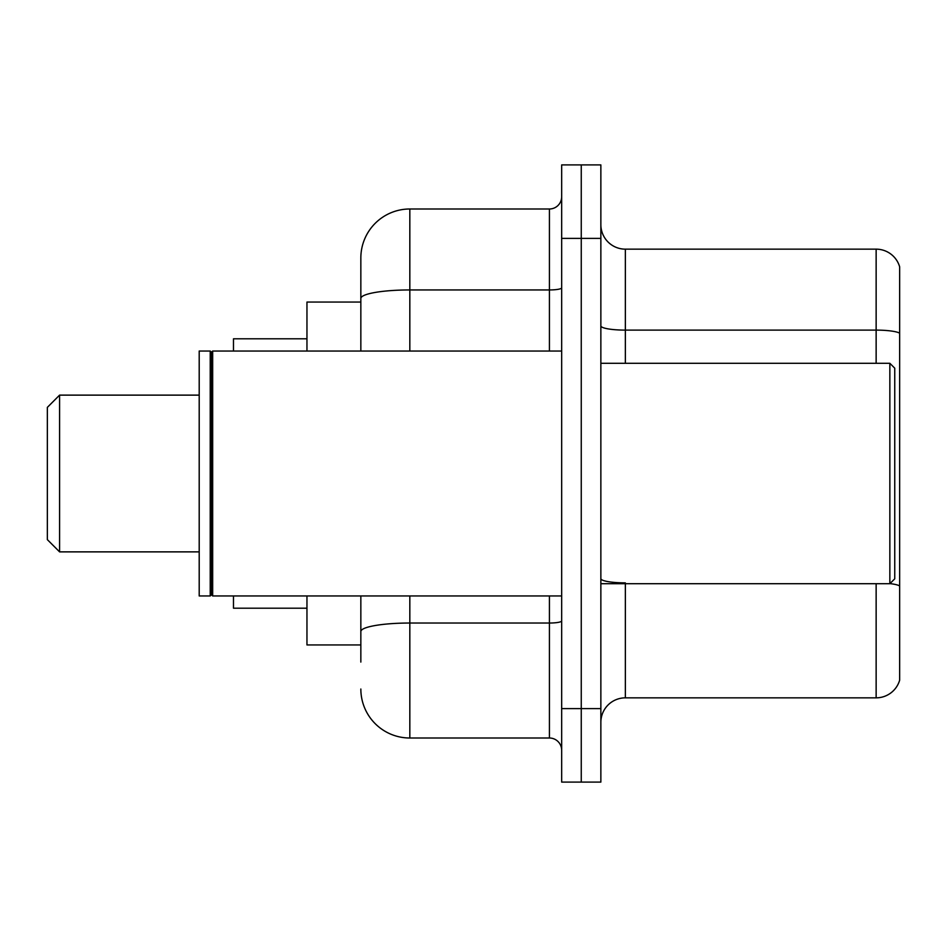 <?xml version="1.0" encoding="UTF-8"?>
<svg xmlns="http://www.w3.org/2000/svg" width="947" height="947" viewBox="0 0 947 947"><rect width="100%" height="100%" fill="white"/><g stroke="black" fill="none" stroke-linecap="round" stroke-linejoin="round"><path stroke-width="1.42" d="M360.843 345.631L360.843 284.917L360.843 302.057L306.958 302.057L306.958 351.041M360.843 644.943L306.958 644.943L306.958 595.959M360.843 662.083L360.843 595.959L360.843 662.083M561.666 708.616L561.666 782.092L581.257 782.092L581.257 708.616L581.257 782.092L600.86 782.092L600.86 708.616L581.257 708.616L581.257 238.384L581.257 708.616L561.666 708.616L561.666 238.384L581.257 238.384L581.257 164.908L581.257 238.384L600.86 238.384L600.86 708.616M600.86 238.384L600.86 164.908L561.666 164.908L561.666 238.384M409.826 595.959L409.826 738.009L549.426 738.009L549.426 595.959M360.843 351.041L360.843 257.975A48.984 48.984 0 0 1 409.826 208.991L549.426 208.991A12.24 12.24 0 0 0 561.666 196.751M360.843 257.975L360.843 284.917M561.666 750.249A12.24 12.24 0 0 0 549.426 738.009M409.826 738.009A48.984 48.984 0 0 1 360.843 689.025M600.86 722.336A24.492 24.492 0 0 1 625.351 697.844L876.141 697.844L876.141 583.707M899.65 266.794A24.492 24.492 0 0 0 876.141 249.156A24.492 24.492 0 0 1 899.65 266.794L899.65 680.206A24.492 24.492 0 0 1 876.141 697.844M899.65 333.178L899.65 333.178A24.492 4.25 180 0 0 876.141 330.112L876.141 249.156L625.351 249.156A24.492 24.492 0 0 1 600.86 224.664A24.492 24.492 0 0 0 625.351 249.156L625.351 363.293M899.65 333.51L899.65 585.921A24.492 4.25 180 0 0 889.955 583.601M59.59 551.876L59.59 395.124L47.35 407.376L47.35 539.624L59.59 551.876L199.201 551.876M233.483 595.959L233.483 608.199L306.958 608.199M306.958 338.801L233.483 338.801L233.483 351.041M889.849 363.293L894.749 368.182L894.749 578.818L889.849 583.707L889.849 363.293L600.86 363.293M212.673 595.959L211.441 594.728L211.441 352.272L212.673 351.041L212.673 595.959L561.666 595.959M210.222 595.959L199.201 595.959L199.201 351.041L210.222 351.041L210.222 595.959L211.441 594.728M561.666 620.901A12.24 2.131 0 0 1 549.426 623.031L409.826 623.031A48.984 8.511 180 0 0 360.843 631.531M409.826 208.991L409.826 289.948L549.426 289.948L549.426 208.991M360.843 298.447A48.984 8.511 180 0 1 409.826 289.948L409.826 351.041M549.426 351.041L549.426 289.948A12.24 2.131 0 0 0 561.666 287.817M625.351 583.707L625.351 697.844M876.141 363.293L876.141 330.112L625.351 330.112A24.492 4.25 -0 0 1 600.86 325.863M625.351 582.867A24.492 4.25 -0 0 1 600.86 578.617M59.59 395.124L199.201 395.124M600.86 583.707L889.849 583.707M211.441 352.272L210.222 351.041M212.673 351.041L561.666 351.041"/></g></svg>
